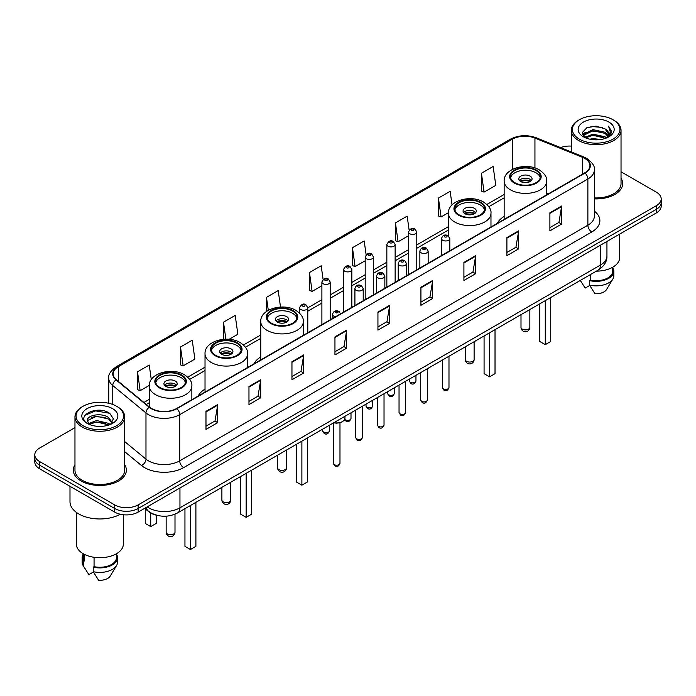 <?xml version="1.0" encoding="UTF-8"?>
<svg xmlns="http://www.w3.org/2000/svg" width="696" height="696" viewBox="0 0 696 696"><rect width="100%" height="100%" fill="white"/><g stroke="black" fill="none" stroke-linecap="round" stroke-linejoin="round"><path stroke-width="1.04" d="M205.024 389.116A29.293 16.913 0 0 0 198.16 396.05M260.756 356.944A29.293 16.913 0 0 0 253.892 363.877M504.148 216.421A29.293 16.913 0 0 0 497.283 223.355M156.704 515.24A16.582 9.57 180 0 1 148.796 511.734L144.672 508.332M74.968 427.64L39.655 448.033A16.582 9.57 0 0 0 34.8 454.801L34.8 462.022A16.582 9.57 0 0 0 39.655 468.791L114.692 512.108A16.582 9.57 0 0 0 138.139 512.108L656.345 212.924A16.582 9.57 0 0 0 661.2 206.155L661.2 202.545A16.582 9.57 0 0 1 656.345 209.313A16.582 9.57 0 0 0 661.2 202.545L661.2 198.934A16.582 9.57 0 0 0 656.345 192.166L621.032 171.781M34.8 454.801A16.582 9.57 0 0 0 39.655 461.57L114.692 504.887A16.582 9.57 0 0 0 138.139 504.887L138.139 508.498L656.345 209.313L138.139 508.498A16.582 9.57 0 0 1 114.692 508.498A16.582 9.57 0 0 0 138.139 508.498L138.139 512.108M39.655 461.57L39.655 465.18L114.692 508.498L39.655 465.18A16.582 9.57 0 0 1 34.8 458.412A16.582 9.57 0 0 0 39.655 465.18L39.655 468.791M74.968 464.815A26.526 15.312 0 0 0 73.315 470.139A26.526 15.312 0 0 0 81.084 480.971A26.526 15.312 0 0 0 109.994 484.294A26.526 15.312 0 0 0 126.367 470.139A26.526 15.312 0 0 0 124.715 464.815A26.526 15.312 0 0 1 126.367 470.139A26.526 15.312 0 0 1 109.994 484.294A26.526 15.312 0 0 1 81.084 480.971A26.526 15.312 0 0 1 73.315 470.139A26.526 15.312 0 0 1 74.968 464.815M584.744 158.418A17.687 10.214 180 0 1 589.93 165.631A17.687 10.214 180 0 1 584.744 172.852L176.593 408.5A17.687 10.214 180 0 1 149.596 407.134L116.38 379.746A17.687 10.214 180 0 1 113.187 373.891A17.687 10.214 180 0 1 118.364 366.67L512.291 139.235A17.687 10.214 180 0 1 534.946 138.095L582.387 157.27A17.687 10.214 180 0 1 584.744 158.418M585.058 158.236A18.131 10.466 0 0 0 582.639 157.061L535.198 137.886A18.131 10.466 0 0 0 511.986 139.052L118.05 366.488A18.131 10.466 0 0 0 116.023 379.894L149.24 407.282A18.131 10.466 0 0 0 176.906 408.683L585.058 173.034A18.131 10.466 0 0 0 585.058 158.236M205.981 411.345L205.981 429.397L217.709 422.629L217.709 404.576L205.981 411.345M205.981 426.196L215.012 420.976L217.657 405.176A4.42 2.549 -120 0 0 217.709 404.576M214.934 421.028L217.709 422.629M248.968 386.524L248.968 404.576L260.695 397.808L260.695 379.755L248.968 386.524M248.968 401.375L257.999 396.163L260.643 380.355A4.42 2.549 -120 0 0 260.695 379.755M257.92 396.207L260.695 397.808M291.955 361.702L291.955 379.755L303.682 372.986L303.682 354.934L291.955 361.702M291.955 376.553L300.985 371.342L303.639 355.534A4.42 2.549 -120 0 0 303.682 354.934M300.907 371.386L303.682 372.986M334.95 336.89L334.95 354.934L346.669 348.165L346.669 330.121L334.95 336.89M334.95 351.732L343.981 346.521L346.625 330.722A4.42 2.549 -120 0 0 346.669 330.121M343.894 346.565L346.669 348.165M549.892 212.793L549.892 230.846L561.611 224.077L561.611 206.025L549.892 212.793M549.892 227.635L558.923 222.424L561.568 206.625A4.42 2.549 -120 0 0 561.611 206.025M558.836 222.476L561.611 224.077M506.897 237.614L506.897 255.658L518.624 248.89L518.624 230.846L506.897 237.614M506.897 252.457L515.927 247.245L518.581 231.437A4.42 2.549 -120 0 0 518.624 230.846M515.849 247.289L518.624 248.89M463.91 262.427L463.91 280.479L475.638 273.711L475.638 255.658L463.91 262.427M463.91 277.278L472.941 272.066L475.585 256.259A4.42 2.549 -120 0 0 475.638 255.658M472.862 272.11L475.638 273.711M420.923 287.248L420.923 305.3L432.651 298.532L432.651 280.479L420.923 287.248M420.923 302.099L429.954 296.887L432.599 281.08A4.42 2.549 -120 0 0 432.651 280.479M429.876 296.931L432.651 298.532M377.937 312.069L377.937 330.121L389.656 323.353L389.656 305.3L377.937 312.069M377.937 326.92L386.967 321.7L389.612 305.901A4.42 2.549 -120 0 0 389.656 305.3M386.889 321.752L389.656 323.353M594.349 198.873A26.526 15.312 0 0 0 622.685 183.596A26.526 15.312 0 0 0 621.032 178.263A26.526 15.312 0 0 1 622.685 183.596A26.526 15.312 0 0 1 594.349 198.873M138.139 504.887L656.345 205.703A16.582 9.57 0 0 0 661.2 198.934M571.285 146.099A16.582 9.57 0 0 0 560.55 147.596M229.123 339.309L237.858 334.271L235.213 315.41L223.494 322.178L223.494 339.309M180.499 347L183.152 365.852L194.871 359.084L192.226 340.222L180.499 347L180.69 364.939M151.284 379.642L149.24 365.043L137.512 371.812L137.704 389.76M366.113 254.736L364.182 240.946L352.454 247.715L352.646 265.663M409.126 230.089L407.169 216.134L395.441 222.903L395.632 240.842M452.061 204.911L450.155 191.313L438.428 198.082L438.619 216.021M481.423 173.261L484.068 192.122L495.787 185.353L493.142 166.492L481.423 173.261L481.606 191.2M280.514 307.049L278.2 290.589L266.481 297.357L266.481 311.486M323.109 279.453L321.187 265.768L309.468 272.536L309.659 290.476M309.468 272.536L312.113 291.398L321.891 285.751M312.113 291.398L309.468 290.406M352.454 247.715L355.099 266.577L365.191 260.756M355.099 266.577L352.454 265.594M395.441 222.903L398.086 241.756L408.491 235.753M398.086 241.756L395.441 240.773M438.428 198.082L441.081 216.943L448.433 212.698M441.081 216.943L438.428 215.951M484.068 192.122L481.423 191.13M266.481 297.357L268.299 310.32M223.494 322.178L225.878 339.187M183.152 365.852L180.499 364.869M137.512 371.812L140.157 390.673L149.309 385.393M140.157 390.673L137.512 389.682M579.359 139.148A23.768 13.72 0 0 0 612.967 139.148A23.768 13.72 0 0 0 612.967 119.738L613.75 120.191A24.873 14.355 0 0 1 621.032 130.343A24.873 14.355 0 0 1 605.677 143.611A24.873 14.355 0 0 1 578.576 140.496A24.873 14.355 0 0 1 571.285 130.343A24.873 14.355 0 0 1 578.576 120.191L579.359 119.738A23.768 13.72 0 0 0 579.359 139.148M594.349 197.916A24.873 14.355 0 0 0 621.032 183.596L621.032 130.343M596.341 271.162A23.49 13.563 0 0 0 619.649 257.598L619.649 234.117M589.877 139.191L592.922 138.643L601.048 139.461M593.444 139.731L597.429 139.826M584.788 137.469L592.922 134.137L604.998 136.755L606.52 137.956M585.562 137.86L592.922 135.259L605.598 138.304M583.787 136.538L584.092 133.971L592.922 129.621L604.998 132.24L608.226 135.833M583.718 136.216L584.092 135.102L592.922 130.752L604.998 133.371L607.93 136.373M606.59 137.93A12.493 7.212 0 0 0 608.652 133.954A12.493 7.212 0 0 0 604.998 128.856L608.643 134.232M608.904 122.087A18.018 10.405 0 0 0 583.413 122.087A18.018 10.405 0 0 0 583.413 136.799A18.018 10.405 0 0 0 608.904 136.799A18.018 10.405 0 0 0 608.904 122.087M604.998 128.856L596.089 126.124L586.867 127.707L582.413 132.44L584.945 137.59M607.808 137.382L611.523 132.631L611.645 131.518L608.548 126.15L610.357 132.153L606.79 137.843M580.307 280.418L585.171 288.092L589.73 285.456M590.391 274.598L590.391 280.114A16.582 9.57 0 0 0 612.741 271.144L612.741 267.212M613.75 120.191L612.967 119.738A23.768 13.72 0 0 0 579.359 119.738M590.391 280.114L589.529 280.61L589.529 285.116L594.941 293.729A11.058 6.386 0 0 0 606.607 289.466L612.88 278.983A17.687 10.214 0 0 0 613.846 275.651L613.846 271.144A17.687 10.214 0 0 0 612.741 267.586M589.529 285.116A17.687 10.214 0 0 0 612.88 278.983M589.529 280.61A17.687 10.214 0 0 0 613.846 271.144M608.548 126.15L611.636 131.727M586.363 127.951L592.148 126.541L602.336 127.472M582.639 134.746L584.423 133.432M588.424 131.77L592.148 131.057L601.962 131.875M588.424 136.277L592.148 135.572L601.962 136.381M582.5 134.319L585.466 132.301M584.57 137.286L585.466 136.816M535.972 170.511A14.92 8.613 0 0 0 519.712 168.641A14.92 8.613 0 0 0 510.499 176.601A14.92 8.613 0 0 0 514.875 182.691A14.92 8.613 0 0 0 531.135 184.562A14.92 8.613 0 0 0 540.348 176.601A14.92 8.613 0 0 0 535.972 170.511M540.218 177.732A14.92 8.613 0 0 0 535.972 172.765A14.92 8.613 0 0 0 520.634 170.694A14.92 8.613 0 0 0 510.629 177.732M539.809 303.804L539.809 341.492L545.281 344.65L550.745 341.492L550.745 297.488M545.281 344.65L545.281 300.646M530.117 176.149A6.629 3.828 0 0 0 522.887 175.322A6.629 3.828 0 0 0 518.79 178.855A6.629 3.828 0 0 0 520.738 181.56A6.629 3.828 0 0 0 527.96 182.395A6.629 3.828 0 0 0 532.057 178.855A6.629 3.828 0 0 0 530.117 176.149M531.466 180.438A6.629 3.828 0 0 0 530.117 179.307A6.629 3.828 0 0 0 519.381 180.438M520.069 181.117A8.839 5.107 180 0 1 530.395 180.951L530.395 181.395M520.791 181.595A7.734 4.463 180 0 1 529.595 181.412L530.395 180.951M529.465 181.891L529.595 181.412M83.033 425.691A23.768 13.72 0 0 0 116.641 425.691A23.768 13.72 0 0 0 116.641 406.29L117.424 406.742A24.873 14.355 0 0 1 124.715 416.895A24.873 14.355 0 0 1 109.359 430.163A24.873 14.355 0 0 1 82.25 427.048A24.873 14.355 0 0 1 74.968 416.895A24.873 14.355 0 0 1 82.25 406.742L83.033 406.29A23.768 13.72 0 0 0 83.033 425.691M74.968 416.895L74.968 470.139A24.873 14.355 0 0 0 82.25 480.301A24.873 14.355 0 0 0 109.359 483.407A24.873 14.355 0 0 0 124.715 470.139L124.715 416.895M69.992 486.304L69.992 501.729A29.841 17.235 0 0 0 78.735 513.918A29.841 17.235 0 0 0 120.347 514.248M76.351 512.36L76.351 544.15A23.49 13.563 0 0 0 83.233 553.738A23.49 13.563 0 0 0 108.828 556.678A23.49 13.563 0 0 0 123.331 544.15L123.331 514.744M96.822 426.248L101.033 426.37M88.557 423.603L96.605 420.532L108.672 423.359L110.133 424.534M89.297 424.377L96.605 421.967L108.941 424.969M87.348 420.575L89.41 424.473M87.374 420.967C86.026 415.399 101.277 412.102 108.672 417.626L112.265 422.585M87.426 421.306L87.774 420.384L96.605 416.234L108.672 419.062L111.978 422.959M110.56 424.351L113.387 418.809L109.811 413.433C97.17 404.341 74.698 416.321 87.679 423.664L88.322 424.055M112.587 408.639A18.018 10.405 0 0 0 87.096 408.639A18.018 10.405 0 0 0 87.096 423.351A18.018 10.405 0 0 0 112.587 423.351A18.018 10.405 0 0 0 112.587 408.639M83.259 553.755L83.259 557.687A16.582 9.57 0 0 0 84.294 561.019L84.294 554.32M83.259 554.138A17.687 10.214 0 0 0 82.154 557.687L82.154 562.203A17.687 10.214 0 0 0 83.12 565.535A17.687 10.214 0 0 0 83.442 566.031L88.853 574.635L93.412 572.008M83.442 566.031L83.442 561.515L84.294 561.019M82.154 557.687A17.687 10.214 0 0 0 83.442 561.515M89.688 424.847L87.4 421.167M94.064 557.296L94.064 566.666A16.582 9.57 0 0 0 116.423 557.687L116.423 553.755M117.424 406.742L116.641 406.29A23.768 13.72 0 0 0 83.033 406.29M94.064 566.666L93.212 567.153L93.212 571.668L98.623 580.273A11.058 6.386 0 0 0 110.29 576.018L116.554 565.535A17.687 10.214 0 0 0 117.528 562.203L117.528 557.687A17.687 10.214 0 0 0 116.423 554.138M93.212 571.668A17.687 10.214 0 0 0 116.554 565.535M93.212 567.153A17.687 10.214 0 0 0 117.528 557.687M85.043 415.234L95.622 410.892L109.568 413.267M91.654 417.348L95.622 416.626L105.583 417.478M91.654 423.081L95.622 422.359L105.583 423.212M480.249 202.684A14.92 8.613 0 0 0 463.988 200.813A14.92 8.613 0 0 0 454.775 208.774A14.92 8.613 0 0 0 459.142 214.864A14.92 8.613 0 0 0 475.403 216.734A14.92 8.613 0 0 0 484.616 208.774A14.92 8.613 0 0 0 480.249 202.684M484.494 209.905A14.92 8.613 0 0 0 480.249 204.937A14.92 8.613 0 0 0 464.902 202.875A14.92 8.613 0 0 0 454.906 209.905M484.077 335.977L484.077 373.665L489.549 376.823L495.021 373.665L495.021 329.66M489.549 376.823L489.549 332.819M474.385 208.321A6.629 3.828 0 0 0 467.155 207.495A6.629 3.828 0 0 0 463.066 211.027A6.629 3.828 0 0 0 465.006 213.742A6.629 3.828 0 0 0 472.236 214.568A6.629 3.828 0 0 0 476.325 211.027A6.629 3.828 0 0 0 474.385 208.321M475.742 212.611A6.629 3.828 0 0 0 474.385 211.48A6.629 3.828 0 0 0 463.658 212.611M464.336 213.289A8.839 5.107 180 0 1 474.663 213.124L474.663 213.568M465.067 213.768A7.734 4.463 180 0 1 473.872 213.585L474.663 213.124M473.741 214.064L473.872 213.585M292.581 311.034A14.92 8.613 0 0 0 276.321 309.163A14.92 8.613 0 0 0 267.107 317.124A14.92 8.613 0 0 0 271.483 323.214A14.92 8.613 0 0 0 287.744 325.084A14.92 8.613 0 0 0 296.957 317.124A14.92 8.613 0 0 0 292.581 311.034M296.827 318.246A14.92 8.613 0 0 0 292.581 313.287A14.92 8.613 0 0 0 277.243 311.216A14.92 8.613 0 0 0 267.238 318.246M296.418 444.326L296.418 482.015L301.881 485.173L307.354 482.015L307.354 438.01M301.881 485.173L301.881 441.168M286.726 316.671A6.629 3.828 0 0 0 279.496 315.836A6.629 3.828 0 0 0 275.399 319.377A6.629 3.828 0 0 0 277.339 322.083A6.629 3.828 0 0 0 284.568 322.918A6.629 3.828 0 0 0 288.666 319.377A6.629 3.828 0 0 0 286.726 316.671M288.074 320.96A6.629 3.828 0 0 0 286.726 319.829A6.629 3.828 0 0 0 275.99 320.96M276.677 321.63A8.839 5.107 180 0 1 287.004 321.474L287.004 321.917M277.4 322.118A7.734 4.463 180 0 1 286.204 321.935L287.004 321.474M286.073 322.413L286.204 321.935M236.857 343.206A14.92 8.613 0 0 0 220.597 341.336A14.92 8.613 0 0 0 211.384 349.296A14.92 8.613 0 0 0 215.751 355.386A14.92 8.613 0 0 0 232.012 357.257A14.92 8.613 0 0 0 241.225 349.296A14.92 8.613 0 0 0 236.857 343.206M241.094 350.427A14.92 8.613 0 0 0 236.857 345.46A14.92 8.613 0 0 0 221.511 343.398A14.92 8.613 0 0 0 211.506 350.427M240.685 476.499L240.685 514.187L246.158 517.346L251.63 514.187L251.63 470.183M246.158 517.346L246.158 473.341M230.994 348.844A6.629 3.828 0 0 0 223.764 348.017A6.629 3.828 0 0 0 219.675 351.55A6.629 3.828 0 0 0 221.615 354.264A6.629 3.828 0 0 0 228.845 355.09A6.629 3.828 0 0 0 232.934 351.55A6.629 3.828 0 0 0 230.994 348.844M232.342 353.133A6.629 3.828 0 0 0 230.994 352.002A6.629 3.828 0 0 0 220.258 353.133M220.945 353.812A8.839 5.107 180 0 1 231.272 353.646L231.272 354.09M221.667 354.29A7.734 4.463 180 0 1 230.472 354.107L231.272 353.646M230.341 354.586L230.472 354.107M181.125 375.379A14.92 8.613 0 0 0 164.865 373.508A14.92 8.613 0 0 0 155.652 381.469A14.92 8.613 0 0 0 160.028 387.559A14.92 8.613 0 0 0 176.288 389.429A14.92 8.613 0 0 0 185.501 381.469A14.92 8.613 0 0 0 181.125 375.379M185.371 382.6A14.92 8.613 0 0 0 181.125 377.632A14.92 8.613 0 0 0 165.779 375.57A14.92 8.613 0 0 0 155.782 382.6M184.953 508.672L184.953 546.36L190.426 549.518L195.898 546.36L195.898 502.355M190.426 549.518L190.426 505.513M145.255 508.811L145.255 523.435L150.719 526.594L156.191 523.435L156.191 515.127M150.719 526.594L150.719 513.048M175.261 381.017A6.629 3.828 0 0 0 168.041 380.19A6.629 3.828 0 0 0 163.943 383.731A6.629 3.828 0 0 0 165.883 386.437A6.629 3.828 0 0 0 173.113 387.263A6.629 3.828 0 0 0 177.21 383.731A6.629 3.828 0 0 0 175.261 381.017M176.619 385.306A6.629 3.828 0 0 0 175.261 384.175A6.629 3.828 0 0 0 164.534 385.306M165.213 385.984A8.839 5.107 180 0 1 175.549 385.819L175.549 386.263M165.944 386.463A7.734 4.463 180 0 1 174.748 386.28L175.549 385.819M174.618 386.767L174.748 386.28M147.204 506.879A22.107 12.763 0 0 0 148.692 507.828A22.107 12.763 0 0 0 179.951 507.828L600.457 265.046A22.107 12.763 0 0 0 606.938 256.024C607.095 261.505 604.172 266.203 598.168 270.109L177.663 512.882A11.058 6.386 60 0 0 179.951 507.828L179.951 487.966M600.457 245.192L600.457 265.046A11.058 6.386 60 0 1 598.168 270.109M146.308 507.393A11.058 7.395 129.5 0 0 148.239 510.986L144.881 508.219M656.345 212.924L656.345 205.703M114.692 512.108L114.692 504.887M594.349 211.114A27.631 15.956 180 0 1 591.783 231.968L183.631 467.616A5.524 3.193 60 0 1 179.716 460.848L587.876 225.2A22.107 12.763 0 0 0 594.349 216.178L594.349 169.963A22.107 12.763 180 0 1 587.876 178.994A5.524 3.193 -120 0 0 585.058 173.034M183.631 467.616A27.631 15.956 180 0 1 144.55 467.616A27.631 15.956 180 0 1 141.453 465.485L124.715 451.687M149.24 407.282A5.524 3.697 129.5 0 0 145.977 412.937L145.977 459.142A22.107 12.763 0 0 0 148.457 460.848A22.107 12.763 0 0 0 179.716 460.848L179.716 414.642A22.107 12.763 180 0 1 145.977 412.937L112.761 385.54A22.107 12.763 180 0 1 108.759 378.224L108.759 403.271M594.349 169.963C595.089 166.518 592.548 162.664 586.728 158.41L583.822 157A5.524 2.593 112 0 0 582.639 157.061M583.822 157L536.381 137.825C527.229 134.58 518.537 135.05 510.316 139.235A5.524 3.193 60 0 1 511.986 139.052M118.05 366.488A5.524 3.193 -120 0 0 116.38 366.67C110.647 370.794 108.106 374.639 108.759 378.224M116.023 379.894A5.524 3.697 129.5 0 0 112.761 385.54L112.761 404.472M536.381 137.825A5.524 2.593 112 0 0 535.198 137.886M176.906 408.683A5.524 3.193 60 0 1 179.716 414.642L587.876 178.994L587.876 225.2A5.524 3.193 60 0 0 591.783 231.968M124.715 441.603L145.977 459.142A5.524 3.697 -50.5 0 1 141.453 465.485M118.364 366.67L118.364 381.382M582.387 157.27L582.387 174.218M534.946 138.095L534.946 167.962M548.161 193.975L546.699 193.384M512.291 139.235L512.291 169.476M504.148 194.48L486.861 204.459M448.415 226.652L416.782 244.922M408.491 249.707L395.137 257.416M386.845 262.209L373.482 269.918M365.191 274.702L351.837 282.419M343.546 287.204L330.182 294.921M321.891 299.706L307.789 307.85M260.756 335.002L243.47 344.981M205.024 367.175L187.737 377.154M149.301 399.356L143.924 402.453M377.937 312.643L389.612 305.901M420.923 287.822L432.599 281.08M463.91 263.001L475.585 256.259M506.897 238.18L518.581 231.437M549.892 213.368L561.568 206.625M334.95 337.456L346.625 330.722M291.955 362.277L303.639 355.534M248.968 387.098L260.643 380.355M205.981 411.919L217.657 405.176M514.283 183.031A15.756 9.091 0 0 0 536.564 183.031A15.756 9.091 0 0 0 536.564 170.172A15.756 9.091 0 0 0 514.283 170.172A15.756 9.091 0 0 0 514.283 183.031M546.699 194.819L546.699 181.117A21.28 12.284 180 0 1 533.571 192.461A21.28 12.284 180 0 1 510.377 189.799A21.28 12.284 180 0 1 504.148 181.117L504.148 219.388M522.296 329.13A4.42 2.549 180 0 1 521 327.32A4.42 4.42 0 0 0 527.638 331.148A4.42 4.42 0 0 0 529.847 327.32A4.42 2.549 180 0 1 528.551 329.13A4.42 2.549 180 0 1 522.296 329.13M458.56 215.203A15.756 9.091 0 0 0 480.832 215.203A15.756 9.091 0 0 0 480.832 202.345A15.756 9.091 0 0 0 458.56 202.345A15.756 9.091 0 0 0 458.56 215.203M490.976 226.992L490.976 213.289A21.28 12.284 180 0 1 477.839 224.634A21.28 12.284 180 0 1 454.653 221.972A21.28 12.284 180 0 1 448.415 213.289L448.415 235.883M466.572 361.302A4.42 2.549 180 0 1 465.276 359.493A4.42 4.42 0 0 0 471.905 363.329A4.42 4.42 0 0 0 474.115 359.493A4.42 2.549 180 0 1 472.819 361.302A4.42 2.549 180 0 1 466.572 361.302M270.892 323.553A15.756 9.091 0 0 0 293.173 323.553A15.756 9.091 0 0 0 293.173 310.694A15.756 9.091 0 0 0 270.892 310.694A15.756 9.091 0 0 0 270.892 323.553M303.308 335.341L303.308 321.63A21.28 12.284 180 0 1 290.171 332.984A21.28 12.284 180 0 1 266.986 330.322A21.28 12.284 180 0 1 260.756 321.63L260.756 359.91M278.905 469.652A4.42 2.549 180 0 1 277.608 467.842A4.42 4.42 0 0 0 284.246 471.671A4.42 4.42 0 0 0 286.456 467.842A4.42 2.549 180 0 1 285.16 469.652A4.42 2.549 180 0 1 278.905 469.652M215.168 355.726A15.756 9.091 0 0 0 237.44 355.726A15.756 9.091 0 0 0 237.44 342.867A15.756 9.091 0 0 0 215.168 342.867A15.756 9.091 0 0 0 215.168 355.726M247.585 367.514L247.585 353.812A21.28 12.284 180 0 1 234.448 365.156A21.28 12.284 180 0 1 211.262 362.494A21.28 12.284 180 0 1 205.024 353.812L205.024 392.083M223.181 501.825A4.42 2.549 180 0 1 221.885 500.015A4.42 4.42 0 0 0 228.514 503.843A4.42 4.42 0 0 0 230.724 500.015A4.42 2.549 180 0 1 229.428 501.825A4.42 2.549 180 0 1 223.181 501.825M159.436 387.898A15.756 9.091 0 0 0 181.717 387.898A15.756 9.091 0 0 0 181.717 375.04A15.756 9.091 0 0 0 159.436 375.04A15.756 9.091 0 0 0 159.436 387.898M191.852 399.687L191.852 385.984A21.28 12.284 180 0 1 178.715 397.329A21.28 12.284 180 0 1 155.53 394.667A21.28 12.284 180 0 1 149.301 385.984L149.301 406.89M167.449 533.997A4.42 2.549 180 0 1 166.153 532.196A4.42 4.42 0 0 0 172.782 536.024A4.42 4.42 0 0 0 175.001 532.196A4.42 2.549 180 0 1 173.704 533.997A4.42 2.549 180 0 1 167.449 533.997M448.981 387.498C447.885 390.482 446.188 391.352 443.891 390.117L442.343 387.498A3.315 1.914 0 0 0 443.317 388.855A3.315 1.914 0 0 0 446.928 389.264A3.315 1.914 0 0 0 448.981 387.498L448.981 356.239M442.734 240.277A4.141 2.393 180 0 1 441.516 238.58C442.578 235.178 444.744 234.195 448.024 235.622L449.807 238.58A4.141 2.393 180 0 1 447.25 240.79A4.141 2.393 180 0 1 442.734 240.277M446.641 235.761A1.383 0.8 0 0 0 444.683 235.761A1.383 0.8 0 0 0 444.683 236.892A1.383 0.8 0 0 0 446.641 236.892A1.383 0.8 0 0 0 446.641 235.761M427.327 400C426.239 402.975 424.543 403.854 422.237 402.619L420.697 400A3.315 1.914 0 0 0 421.663 401.348A3.315 1.914 0 0 0 425.282 401.766A3.315 1.914 0 0 0 427.327 400L427.327 368.741M421.08 252.77A4.141 2.393 180 0 1 419.862 251.082C420.923 247.68 423.09 246.697 426.37 248.124L428.153 251.082A4.141 2.393 180 0 1 425.595 253.292A4.141 2.393 180 0 1 421.08 252.77M424.986 248.263A1.383 0.8 0 0 0 423.038 248.263A1.383 0.8 0 0 0 423.038 249.385A1.383 0.8 0 0 0 424.986 249.385A1.383 0.8 0 0 0 424.986 248.263M405.681 412.493C404.585 415.477 402.888 416.356 400.591 415.112L399.043 412.493A3.315 1.914 0 0 0 400.017 413.85A3.315 1.914 0 0 0 403.628 414.268A3.315 1.914 0 0 0 405.681 412.493L405.681 381.243M399.426 265.272A4.141 2.393 180 0 1 398.216 263.584C399.278 260.182 401.444 259.19 404.715 260.626L406.507 263.584A4.141 2.393 180 0 1 403.95 265.794A4.141 2.393 180 0 1 399.426 265.272M403.341 260.756A1.383 0.8 0 0 0 401.383 260.756A1.383 0.8 0 0 0 401.383 261.887A1.383 0.8 0 0 0 403.341 261.887A1.383 0.8 0 0 0 403.341 260.756M384.027 424.995C382.93 427.979 381.234 428.849 378.937 427.614L377.397 424.995A3.315 1.914 0 0 0 378.363 426.352A3.315 1.914 0 0 0 381.982 426.761A3.315 1.914 0 0 0 384.027 424.995L384.027 393.745M377.78 277.774A4.141 2.393 180 0 1 376.562 276.077C377.624 272.675 379.79 271.692 383.07 273.119L384.853 276.077A4.141 2.393 180 0 1 382.295 278.287A4.141 2.393 180 0 1 377.78 277.774M381.686 273.258A1.383 0.8 0 0 0 379.729 273.258A1.383 0.8 0 0 0 379.729 274.389A1.383 0.8 0 0 0 381.686 274.389A1.383 0.8 0 0 0 381.686 273.258M362.372 437.497C361.285 440.481 359.588 441.351 357.283 440.116L355.743 437.497A3.315 1.914 0 0 0 356.717 438.854A3.315 1.914 0 0 0 360.328 439.263A3.315 1.914 0 0 0 362.372 437.497L362.372 406.246M356.126 290.275A4.141 2.393 180 0 1 354.916 288.579C355.978 285.177 358.144 284.194 361.415 285.621L363.208 288.579A4.141 2.393 180 0 1 360.65 290.789A4.141 2.393 180 0 1 356.126 290.275M360.041 285.76A1.383 0.8 0 0 0 358.083 285.76A1.383 0.8 0 0 0 358.083 286.891A1.383 0.8 0 0 0 360.041 286.891A1.383 0.8 0 0 0 360.041 285.76M339.979 463.284C338.891 466.268 337.195 467.138 334.898 465.902L333.349 463.284A3.315 1.914 0 0 0 334.324 464.641A3.315 1.914 0 0 0 337.934 465.058A3.315 1.914 0 0 0 339.979 463.284L339.979 422.768M335.629 316.689A4.141 2.393 180 0 1 333.732 316.062A4.141 2.393 180 0 1 332.523 314.366C333.584 310.964 335.75 309.981 339.022 311.408L340.814 314.366M337.647 311.547A1.383 0.8 0 0 0 335.69 311.547A1.383 0.8 0 0 0 335.69 312.678A1.383 0.8 0 0 0 337.647 312.678A1.383 0.8 0 0 0 337.647 311.547M333.915 422.672A8.291 4.785 0 0 0 344.955 418.157L344.955 416.295M342.328 421.654A7.734 4.463 180 0 1 333.775 422.75M410.292 382.287A3.315 1.914 0 0 0 413.911 382.704A3.315 1.914 0 0 0 415.956 380.93C414.86 383.914 413.163 384.784 410.866 383.548L409.326 380.93A3.315 1.914 0 0 0 410.292 382.287M416.782 269.83L416.782 232.012A4.141 2.393 180 0 1 414.224 234.221A4.141 2.393 180 0 1 409.709 233.708A4.141 2.393 180 0 1 408.491 232.012L408.491 274.615M411.658 230.324A1.383 0.8 0 0 0 413.615 230.324A1.383 0.8 0 0 0 413.615 229.193A1.383 0.8 0 0 0 411.658 229.193A1.383 0.8 0 0 0 411.658 230.324M388.646 394.789A3.315 1.914 0 0 0 392.257 395.197A3.315 1.914 0 0 0 394.301 393.431C393.214 396.415 391.517 397.285 389.212 396.05L387.672 393.431A3.315 1.914 0 0 0 388.646 394.789M395.137 282.332L395.137 244.514A4.141 2.393 180 0 1 392.579 246.723A4.141 2.393 180 0 1 388.055 246.21A4.141 2.393 180 0 1 386.845 244.514L386.845 287.117M390.012 242.826A1.383 0.8 0 0 0 391.961 242.826A1.383 0.8 0 0 0 391.961 241.695A1.383 0.8 0 0 0 390.012 241.695A1.383 0.8 0 0 0 390.012 242.826M366.992 407.282A3.315 1.914 0 0 0 370.603 407.699A3.315 1.914 0 0 0 372.656 405.933C371.56 408.917 369.863 409.787 367.566 408.552L366.018 405.933A3.315 1.914 0 0 0 366.992 407.282M373.482 294.826L373.482 257.015A4.141 2.393 180 0 1 370.925 259.225A4.141 2.393 180 0 1 366.409 258.703A4.141 2.393 180 0 1 365.191 257.015L365.191 299.611M368.358 255.319A1.383 0.8 0 0 0 370.315 255.319A1.383 0.8 0 0 0 370.315 254.197A1.383 0.8 0 0 0 368.358 254.197A1.383 0.8 0 0 0 368.358 255.319M344.746 419.314A3.315 1.914 0 0 0 345.346 419.784A3.315 1.914 0 0 0 348.957 420.201A3.315 1.914 0 0 0 351.001 418.426C349.914 421.411 348.217 422.289 345.912 421.054L344.616 419.601M351.837 307.327L351.837 269.517A4.141 2.393 180 0 1 349.27 271.727A4.141 2.393 180 0 1 344.755 271.205A4.141 2.393 180 0 1 343.546 269.517L343.546 312.113M346.712 267.821A1.383 0.8 0 0 0 348.661 267.821A1.383 0.8 0 0 0 348.661 266.69A1.383 0.8 0 0 0 346.712 266.69A1.383 0.8 0 0 0 346.712 267.821M323.692 432.286A3.315 1.914 0 0 0 327.303 432.703A3.315 1.914 0 0 0 329.356 430.928C328.26 433.913 326.563 434.782 324.266 433.547L322.718 430.928A3.315 1.914 0 0 0 323.692 432.286M330.182 319.829L330.182 282.01A4.141 2.393 180 0 1 327.625 284.229A4.141 2.393 180 0 1 323.109 283.707A4.141 2.393 180 0 1 321.891 282.01L321.891 324.614M325.058 280.323A1.383 0.8 0 0 0 327.016 280.323A1.383 0.8 0 0 0 327.016 279.192A1.383 0.8 0 0 0 325.058 279.192A1.383 0.8 0 0 0 325.058 280.323M307.789 332.758L307.789 307.806A4.141 2.393 180 0 1 305.231 310.016A4.141 2.393 180 0 1 300.715 309.494A4.141 2.393 180 0 1 299.498 307.806L299.498 313.096M302.664 306.11A1.383 0.8 0 0 0 304.622 306.11A1.383 0.8 0 0 0 304.622 304.978A1.383 0.8 0 0 0 302.664 304.978A1.383 0.8 0 0 0 302.664 306.11M177.663 512.882C168.771 517.354 159.871 517.354 150.98 512.882L148.239 510.986M606.938 256.024L606.938 241.451M510.316 139.235L116.38 366.67M504.148 197.847L488.818 206.695M448.415 230.019L416.782 248.281M408.491 253.074L395.137 260.782M386.845 265.567L373.482 273.284M365.191 278.069L351.837 285.786M343.546 290.571L330.182 298.28M321.891 303.073L307.789 311.208M260.756 338.369L245.427 347.217M205.024 370.542L189.695 379.39M149.301 402.714L146.325 404.437M583.666 136.407L583.666 135.659M581.238 281.984L580.299 280.427M571.285 151.937L571.285 130.343M546.699 181.117C547.169 177.367 544.707 173.626 539.322 169.894C526.785 162.133 503.408 168.362 504.148 181.117M529.847 309.555L529.847 327.32M521 314.662L521 327.32M84.921 568.536L83.12 565.535M490.976 213.289C491.437 209.54 488.983 205.807 483.598 202.075C471.053 194.306 447.685 200.535 448.415 213.289M474.115 341.727L474.115 359.493M465.276 346.834L465.276 359.493M303.308 321.63C303.778 317.889 301.316 314.148 295.93 310.416C283.385 302.656 260.017 308.885 260.756 321.63M286.456 450.077L286.456 467.842M277.608 455.184L277.608 467.842M247.585 353.812C248.046 350.062 245.592 346.321 240.207 342.589C227.662 334.828 204.285 341.057 205.024 353.812M230.724 482.25L230.724 500.015M221.885 487.357L221.885 500.015M191.852 385.984C192.322 382.235 189.86 378.502 184.475 374.77C171.929 367.001 148.561 373.23 149.301 385.984M175.001 514.196L175.001 532.196M166.153 516.18L166.153 532.196M442.343 387.498L442.343 360.076M441.516 255.545L441.516 238.58M449.807 250.76L449.807 238.58M420.697 400L420.697 372.569M419.862 268.047L419.862 251.082M428.153 263.262L428.153 251.082M399.043 412.493L399.043 385.071M398.216 280.549L398.216 263.584M406.507 275.764L406.507 263.584M377.397 424.995L377.397 397.573M376.562 293.051L376.562 276.077M384.853 288.266L384.853 276.077M355.743 437.497L355.743 410.075M354.916 305.544L354.916 288.579M363.208 300.759L363.208 288.579M333.349 463.284L333.349 423.003M332.523 318.481L332.523 314.366M344.955 418.157L344.215 420.254L340.927 422.481L336.699 423.177L333.636 422.837M415.956 380.93L415.956 375.309M416.782 232.012L414.999 229.054C412.589 227.322 410.423 228.305 408.491 232.012M409.326 380.93L409.326 379.137M394.301 393.431L394.301 387.811M395.137 244.514L393.344 241.555C390.943 239.824 388.777 240.807 386.845 244.514M387.672 393.431L387.672 391.639M372.656 405.933L372.656 400.304M373.482 257.015L371.699 254.057C369.289 252.317 367.123 253.309 365.191 257.015M366.018 405.933L366.018 404.141M351.001 418.426L351.001 412.806M351.837 269.517L350.045 266.559C347.643 264.819 345.477 265.802 343.546 269.517M329.356 430.928L329.356 425.308M330.182 282.01L328.399 279.053C325.989 277.321 323.823 278.304 321.891 282.01M322.718 430.928L322.718 429.136M307.789 307.806L306.005 304.848C303.595 303.108 301.429 304.1 299.498 307.806"/></g></svg>
